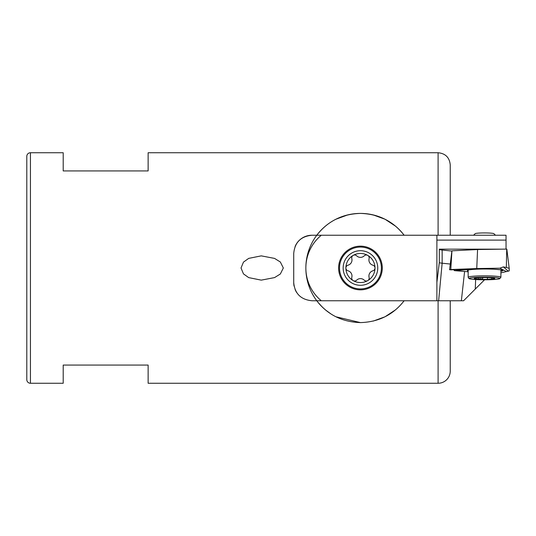 <?xml version="1.0" encoding="UTF-8"?>
<svg xmlns="http://www.w3.org/2000/svg" width="536" height="536" viewBox="0 0 536 536"><rect width="100%" height="100%" fill="white"/><g stroke="black" fill="none" stroke-linecap="round" stroke-linejoin="round"><path stroke-width="0.8" d="M241.026 268L243.465 262.117L248.711 258.379L261.26 255.866L274.559 258.406L280.355 262.017L283.33 268L280.341 273.997L274.559 277.594L261.26 280.134L248.697 277.615L243.458 273.876L241.026 268M30.438 152.74A3.638 3.638 0 0 0 26.8 156.378L26.8 379.622A3.638 3.638 0 0 0 30.438 383.26L30.438 152.74L63.201 152.74L63.201 170.937L148.13 170.937L148.13 152.74L438.1 152.74C445.47 153.457 449.516 157.504 450.233 164.874L450.233 235.244L316.776 235.244A54.598 54.598 0 0 0 305.855 267.98M404.131 300.756C393.303 314.753 378.744 322.036 360.453 322.598C342.176 322.036 327.617 314.759 316.776 300.756L450.233 300.756L450.233 371.126A12.134 12.134 0 0 1 438.1 383.26L148.13 383.26L148.13 365.063L63.201 365.063L63.201 383.26L30.438 383.26M305.855 268.02A54.598 54.598 0 0 0 316.776 300.756L321.299 300.756A42.465 42.465 0 0 1 321.299 235.244M360.453 213.402A54.598 54.598 0 0 0 316.776 235.244C327.657 221.221 342.216 213.944 360.453 213.402C378.738 213.971 393.297 221.247 404.131 235.244A54.598 54.598 0 0 0 316.776 235.244L311.919 235.244C300.823 236.349 294.76 242.413 293.721 253.441L293.721 282.559C294.74 293.567 300.803 299.631 311.919 300.756L316.776 300.756A54.598 54.598 0 0 0 320.897 305.634M311.919 235.244A18.197 18.197 0 0 0 295.108 246.473M293.721 282.559A18.197 18.197 0 0 0 294.07 286.103M295.101 289.514A18.197 18.197 0 0 0 296.763 292.629M316.776 235.244A54.598 54.598 0 0 0 328.407 312.2M395.555 309.821L385.15 316.696M384.821 316.856L373.23 321.084M360.453 322.598L335.905 316.769M330.96 313.949L325.66 310.076M322.029 306.786L317.815 302.103M335.838 219.264L347.697 214.916M373.177 214.903L384.955 219.211M385.103 219.284L395.548 226.172M450.233 340.796L450.233 322.598M354.631 280.998A2.914 2.914 0 0 0 356.668 280.167A5.394 5.394 0 0 1 364.232 280.167A2.914 2.914 0 0 0 369.096 277.36A5.394 5.394 0 0 1 372.875 270.807A2.914 2.914 0 0 0 372.875 265.193A5.394 5.394 0 0 1 369.096 258.64A2.914 2.914 0 0 0 364.232 255.833A5.394 5.394 0 0 1 356.668 255.833A2.914 2.914 0 0 0 353.17 255.391A14.559 14.559 0 0 0 360.453 282.559A14.559 14.559 0 0 0 367.73 255.391A14.559 14.559 0 0 0 353.17 255.391A2.914 2.914 0 0 0 351.81 258.64A5.394 5.394 0 0 1 348.025 265.193A2.914 2.914 0 0 0 348.025 270.807A5.394 5.394 0 0 1 351.81 277.36A2.914 2.914 0 0 0 354.631 280.998M360.453 288.931A20.931 20.931 0 0 0 381.384 268A20.931 20.931 0 0 0 360.453 247.069A20.931 20.931 0 0 0 339.523 268A20.931 20.931 0 0 0 360.453 288.931M360.453 250.707A17.293 17.293 0 0 0 343.161 268A17.293 17.293 0 0 0 360.453 285.293A17.293 17.293 0 0 0 377.746 268A17.293 17.293 0 0 0 360.453 250.707M360.453 246.158A21.842 21.842 0 0 0 338.611 268A21.842 21.842 0 0 0 360.453 289.842A21.842 21.842 0 0 0 382.289 268A21.842 21.842 0 0 0 360.453 246.158M484.544 279.792L463.58 300.756L438.1 300.756L438.1 383.26M438.1 152.74L438.1 235.244L506.044 235.244L506.044 240.095L436.887 240.095L436.887 235.244M506.044 249.093L506.044 240.095M501.16 249.166L439.319 249.166L439.319 262.439L436.887 282.418L436.887 240.095M436.887 300.756L436.887 282.418L436.887 300.756M439.319 262.439L439.319 262.533A12.134 1.059 180 0 0 442.153 263.21L450.267 264.054M439.319 249.354A12.134 1.059 180 0 0 442.153 250.037L451.868 251.042M461.362 300.756L464.571 271.665M475.271 289.072L475.64 279.544M506.828 249.086L509.2 268.302L506.828 249.086L477.576 249.528L451.908 250.828M450.16 269.568L476.812 268.549L450.495 269.876M468.156 271.765L454.34 270.62L484.578 268.429L499.82 268.194L506.48 271.571L500.912 272.831M467.412 271.745L468.156 271.913M453.778 269.709L454.34 270.62M484.578 268.429L476.812 268.549M506.721 249.079L506.326 267.491L503.358 266.908L499.82 268.194M477.576 249.528L476.752 268.549M506.326 267.491L509.2 268.302L509.2 270.921L506.48 271.571M509.18 268.281L509.18 270.928M492.055 277.856L494.018 278.117A10.311 0.898 180 0 1 494.406 278.727L492.778 279.008A10.311 0.898 180 0 1 486.889 279.343L483.291 279.363A10.311 0.898 180 0 1 477.013 279.082L475.05 278.82A10.311 0.898 180 0 1 474.662 278.211L476.29 277.929A10.311 0.898 180 0 1 482.179 277.594L485.77 277.574A10.311 0.898 180 0 1 489.194 277.668A10.311 0.898 180 0 1 492.055 277.856M477.013 279.082L480.866 278.713L483.291 279.363M495.478 235.244L493.897 233.676A9.4 0.817 180 0 0 488.778 233.019A9.4 0.817 180 0 0 475.164 233.676L473.59 235.244M474.662 278.211L475.298 278.144C476.698 277.976 476.792 278.124 475.573 278.579L475.05 278.82M475.298 277.976L475.298 278.144C476.698 277.976 476.792 278.124 475.573 278.579M494.406 278.727L493.77 278.492C492.37 278.05 492.276 277.903 493.495 278.057L494.018 278.117M493.77 278.492C492.37 278.05 492.276 277.903 493.495 278.057L493.495 277.929M486.889 279.343L492.778 279.008M437.865 274.285L439.319 262.533M442.153 250.037L442.153 263.21L438.636 300.756M468.156 271.008A17.762 1.548 0 0 1 474.025 269.34A17.762 1.548 0 0 1 493.998 269.213A17.762 1.548 0 0 1 500.912 271.263M500.912 270.553A17.159 1.494 180 0 0 502.152 270.144M451.942 250.821L450.763 269.856M503.358 266.908L507.974 270.948M482.641 277.554L482.641 279.122M491.934 275.986A16.381 1.427 180 0 0 468.156 277.259L468.819 278.439C470.005 278.633 466.95 278.941 477.63 279.651L489.026 279.738C498.031 279.424 499.565 278.82 499.76 278.687L500.912 277.259A16.381 1.427 180 0 0 491.934 275.986M491.385 277.293A15.169 1.32 180 0 0 471.003 277.869A15.169 1.32 180 0 0 477.683 279.651A15.169 1.32 180 0 0 498.065 279.068A15.169 1.32 180 0 0 491.385 277.293M478.192 277.762L478.192 278.928M491.606 277.815L491.606 278.861M487.425 277.608L487.425 279.102M467.962 269.963L472.256 269.487C478.748 268.965 485.985 268.871 493.964 269.213C505.013 270.003 501.589 270.312 502.393 270.251L502.272 269.963M451.895 250.828L449.563 269.782M472.404 249.166L472.404 249.789M468.156 270.124L468.156 277.259M500.912 269.856L500.912 277.259"/></g></svg>
